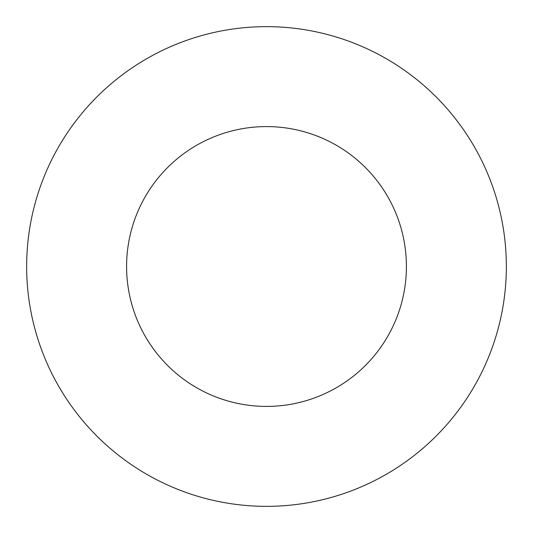 <?xml version="1.0" encoding="UTF-8"?>
<svg xmlns="http://www.w3.org/2000/svg" width="533" height="533" viewBox="0 0 533 533"><rect width="100%" height="100%" fill="white"/><g stroke="black" fill="none" stroke-linecap="round" stroke-linejoin="round"><path stroke-width="0.8" d="M406.413 266.5A139.912 139.912 0 0 0 266.5 126.588A139.912 139.912 0 0 0 126.588 266.5A139.912 139.912 0 0 0 266.5 406.413A139.912 139.912 0 0 0 406.413 266.5M506.35 266.5A239.85 239.85 0 0 0 266.5 26.65A239.85 239.85 0 0 0 26.65 266.5A239.85 239.85 0 0 0 266.5 506.35A239.85 239.85 0 0 0 506.35 266.5"/></g></svg>
